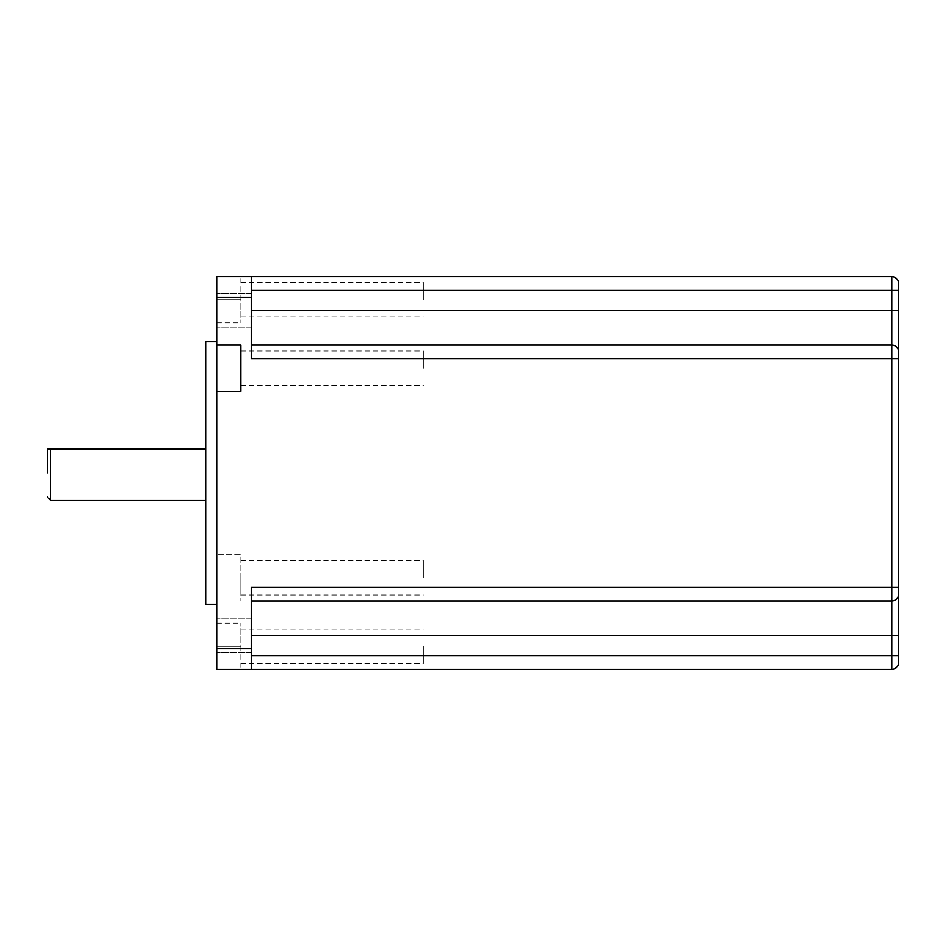<?xml version="1.0" encoding="UTF-8"?>
<svg xmlns="http://www.w3.org/2000/svg" width="946" height="946" viewBox="0 0 946 946"><rect width="100%" height="100%" fill="white"/><g stroke="black" fill="none" stroke-linecap="round" stroke-linejoin="round"><path stroke-width="0.71" stroke-dasharray="4.73 3.55" d="M251.198 310.643L251.198 293.426L251.198 327.86L251.198 293.426L251.198 327.86L251.198 310.643L898.7 310.643L898.7 351.971A6.894 6.894 0 0 0 891.806 345.089L891.806 290.457L898.7 290.457L898.7 283.575A6.894 6.894 0 0 0 891.806 276.681L251.198 276.681L251.198 358.865L251.198 345.089L891.806 345.089A6.894 6.894 0 0 1 898.7 351.971L898.7 587.135L891.806 587.135L891.806 345.089A6.894 6.894 0 0 1 898.7 351.971A6.894 6.894 0 0 0 891.806 345.089L251.198 345.089L251.198 276.681L216.752 276.681L240.863 276.681L216.752 276.681L216.752 600.911L240.863 600.911L240.863 554.77L216.752 554.77L240.863 554.77L240.863 600.911L216.752 600.911L216.752 669.319L240.863 669.319L216.752 669.319L216.752 623.166L216.752 669.319L891.806 669.319L891.806 600.911L251.198 600.911L251.198 635.357L251.198 600.911L891.806 600.911L891.806 587.135L251.198 587.135L251.198 669.319M251.198 600.911L891.806 600.911A6.894 6.894 0 0 0 898.7 594.029A6.894 6.894 0 0 1 891.806 600.911A6.894 6.894 0 0 0 898.7 594.029L898.7 635.357L251.198 635.357L251.198 655.543L251.198 635.357M251.198 655.543L898.7 655.543L898.7 662.425A6.894 6.894 0 0 1 891.806 669.319M251.198 345.089L891.806 345.089A6.894 6.894 0 0 1 898.7 351.971M898.7 358.865L251.198 358.865L251.198 297.351L216.752 297.351M47.3 473L47.3 448.889L205.731 448.889L205.731 500.552L205.731 448.889M423.406 299.764L423.406 282.535L423.406 299.764M240.863 299.764L240.863 276.681L240.863 322.834L240.863 299.764L216.752 299.764L240.863 299.764M423.406 368.16L423.406 350.942L423.406 368.16M240.863 368.16L240.863 385.377L240.863 368.16M423.406 577.84L423.406 560.623L423.406 577.84M240.863 577.84L240.863 595.058L240.863 577.84M423.406 646.236L423.406 663.465L423.406 646.236M240.863 646.236L240.863 669.319L240.863 623.166L240.863 646.236L216.752 646.236L240.863 646.236M205.731 341.778L205.731 604.222M216.752 473L216.752 604.222L216.752 473M216.752 635.357L216.752 652.574L216.752 635.357M216.752 310.643L216.752 293.426L216.752 310.643M251.198 276.681L251.198 297.351M216.752 391.23L240.863 391.23L240.863 345.089L216.752 345.089M50.741 448.889L50.741 500.552M898.7 594.029A6.894 6.894 0 0 1 891.806 600.911M898.7 283.575A6.894 6.894 0 0 0 891.806 276.681L891.806 290.457L251.198 290.457M251.198 648.649L216.752 648.649M240.863 316.981L423.406 316.981M240.863 282.535L423.406 282.535M240.863 385.377L423.406 385.377M240.863 350.942L423.406 350.942M240.863 595.058L423.406 595.058M240.863 560.623L423.406 560.623M240.863 663.465L423.406 663.465M240.863 629.019L423.406 629.019M251.198 618.14L216.752 618.14L251.198 618.14M251.198 652.574L216.752 652.574L251.198 652.574M251.198 293.426L216.752 293.426L251.198 293.426M251.198 327.86L216.752 327.86L251.198 327.86M216.752 623.166L240.863 623.166M216.752 322.834L240.863 322.834"/><path stroke-width="1.42" d="M205.731 448.889L47.3 448.889L47.3 473M251.198 290.457L898.7 290.457L898.7 310.643L898.7 283.575A6.894 6.894 0 0 0 891.806 276.681L891.806 600.911L251.198 600.911M898.7 594.029A6.894 6.894 0 0 1 891.806 600.911A6.894 6.894 0 0 0 898.7 594.029L898.7 635.357L891.806 635.357L891.806 655.543L898.7 655.543L898.7 635.357L898.7 662.425A6.894 6.894 0 0 1 891.806 669.319L251.198 669.319L251.198 587.135L898.7 587.135L898.7 594.029L898.7 351.971A6.894 6.894 0 0 0 891.806 345.089L251.198 345.089M898.7 351.971L898.7 310.643L251.198 310.643M898.7 358.865L251.198 358.865L251.198 276.681L891.806 276.681M251.198 297.351L216.752 297.351L216.752 345.089L240.863 345.089L240.863 391.23L216.752 391.23L216.752 669.319L251.198 669.319M251.198 276.681L216.752 276.681L216.752 297.351M216.752 604.222L205.731 604.222L205.731 341.778L216.752 341.778M216.752 391.23L216.752 345.089M47.3 497.111L50.741 500.552L50.741 448.889M898.7 662.425A6.894 6.894 0 0 1 891.806 669.319L891.806 655.543L251.198 655.543M891.806 600.911L891.806 635.357L251.198 635.357M251.198 648.649L216.752 648.649M50.741 500.552L205.731 500.552"/></g></svg>
